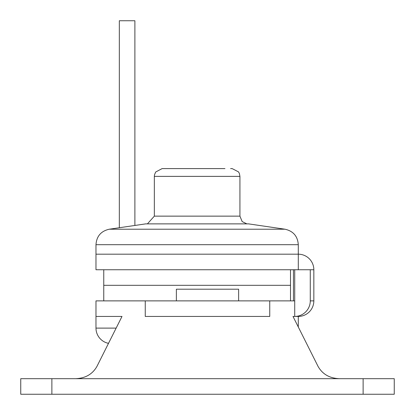 <?xml version="1.0" encoding="UTF-8"?>
<svg xmlns="http://www.w3.org/2000/svg" width="415" height="415" viewBox="0 0 415 415"><rect width="100%" height="100%" fill="white"/><g stroke="black" fill="none" stroke-linecap="round" stroke-linejoin="round"><path stroke-width="0.62" d="M290.51 300.875L290.51 285.312L103.76 285.312L103.76 269.75M103.76 300.875L103.76 285.312L290.51 285.312L290.51 269.75M164.817 168.594L222.819 168.594M176.375 300.875L176.375 289.203L238.625 289.203L238.625 300.875M95.979 300.875L95.979 316.438L95.99 300.875L294.723 300.875L294.723 316.438A15.563 15.552 -90 0 0 310.275 300.875L313.839 300.875A15.563 15.552 90 0 1 298.286 316.438L293 316.438L318.051 366.388C322.46 374.18 329.567 378.283 339.371 378.688M95.99 316.438L122 316.438L96.949 366.388C92.54 374.18 85.433 378.283 75.629 378.688M145.255 300.875L145.255 316.438L269.75 316.438L269.745 300.875L269.75 316.438M298.292 269.75L298.292 254.188A15.563 15.542 90 0 1 313.839 269.75L313.839 300.875L313.839 269.75L294.723 269.75L294.723 300.875M310.275 269.75L310.275 300.875M232.151 168.594L230.59 168.594L232.151 168.594L238.516 171.898L239.367 173.454L239.932 176.375L154.339 176.375L154.499 174.798L155.687 172.002L162.12 168.594L224.966 168.594M162.12 168.594L163.681 168.594M284.986 229.21L109.285 229.21L145.707 223.872L248.564 223.872L284.986 229.21C293.255 231.077 297.69 236.239 298.292 244.694L298.292 254.188L95.979 254.188L95.979 269.75L294.723 269.75M20.75 394.25L20.75 378.688L51.875 378.688L51.875 394.25L20.75 394.25M363.125 394.25L363.125 378.688L394.25 378.688L394.25 394.25L51.875 394.25M363.125 378.688L51.875 378.688M119.323 227.736L119.323 20.75L134.885 20.75L134.885 225.459M298.292 254.188L95.979 254.188L95.979 244.694L298.292 244.694M293.436 300.875L293.436 269.75M95.979 316.438L95.979 328.109A15.563 15.563 0 0 0 107.884 343.205A155.625 155.625 0 0 0 108.502 343.35M294.723 316.438L298.292 316.438L298.292 326.994M239.932 176.375L239.932 216.137L154.339 216.137L147.408 223.872M108.574 343.205L107.884 343.205M116.148 328.109L95.979 328.109M154.339 176.375L154.339 216.137M239.932 216.137L242.147 221.569L246.863 223.872M109.285 229.21C101.016 231.077 96.581 236.239 95.979 244.694"/></g></svg>
